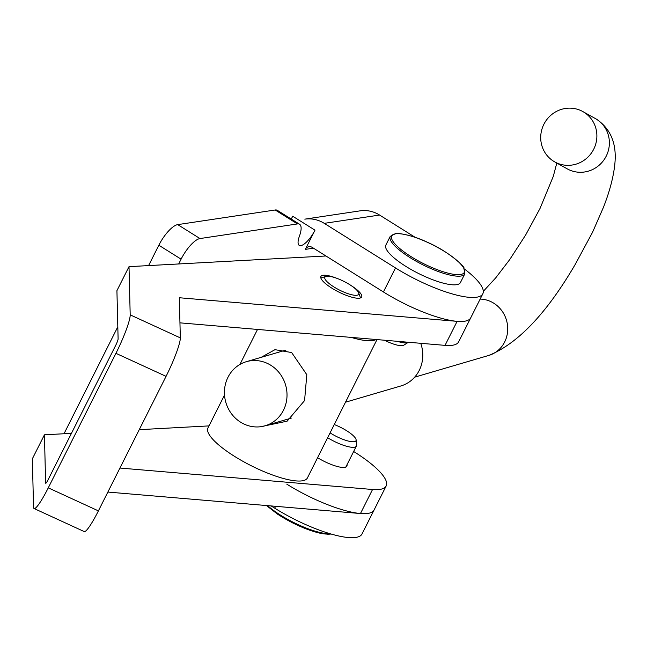 <?xml version="1.0" encoding="UTF-8"?>
<svg xmlns="http://www.w3.org/2000/svg" width="647" height="647" viewBox="0 0 647 647"><rect width="100%" height="100%" fill="white"/><g stroke="black" fill="none" stroke-linecap="round" stroke-linejoin="round"><path stroke-width="0.97" d="M291.207 219.026A16.693 5.516 -58 0 0 292.727 216.235L314.984 230.17A16.693 5.516 -58 0 1 299.213 245.359A16.693 5.516 -58 0 1 299.375 236.325A22.257 7.36 122 0 0 299.593 224.274A22.257 7.36 122 0 0 297.45 223.927L199.98 238.557A22.257 7.36 122 0 0 181.095 259.164L178.685 263.968M299.593 224.274L277.337 210.34A22.257 7.36 122 0 0 275.185 209.992L177.723 224.622A22.257 7.36 122 0 0 158.839 245.229L148.6 265.593M117.811 326.8L64.021 433.749M324.268 223.352A33.393 30.32 -98.5 0 0 304.818 219.155L360.12 210.849A33.393 30.32 81.5 0 1 379.579 215.047L324.268 223.352L395.503 267.939L383.42 291.959L312.186 247.372A5.564 5.055 -98.5 0 0 308.951 246.677A5.564 5.055 -98.5 0 0 305.319 249.386L314.984 230.17M415.245 237.376L379.579 215.047M395.503 267.939A66.778 17.17 26.7 0 0 482.816 293.795A66.778 17.17 26.7 0 0 464.392 268.958M383.42 291.959A66.778 17.17 26.7 0 0 470.733 317.814A66.778 17.17 26.7 0 1 457.122 321.349L179.332 297.741L180.319 337.888A33.393 4.392 114.7 0 1 166.061 376.352L115.934 353.327L48.274 487.846A33.393 4.392 -65.3 0 1 34.097 508.542L84.223 531.575A33.393 4.392 114.7 0 0 98.401 510.879L166.061 376.352M107.863 492.06L360.468 513.524A66.778 17.17 26.7 0 0 374.079 509.99L361.997 534.01A66.778 17.17 -153.3 0 1 274.684 508.154L271.125 505.93M119.946 468.04L372.551 489.496A66.778 17.17 26.7 0 0 386.162 485.97L374.079 509.99A66.778 17.17 -153.3 0 1 286.767 484.134M337.022 278.388A22.815 5.863 26.7 0 0 320.904 276.479A22.815 5.863 26.7 0 0 330.536 287.317A22.815 5.863 26.7 0 0 361.673 296.981A22.815 5.863 26.7 0 0 352.041 286.152A22.815 5.863 26.7 0 0 350.537 285.181M325.951 255.986L129.004 266.653L116.921 290.681L118.11 338.882A5.564 0.728 -65.3 0 1 115.732 345.288L48.072 479.815A5.564 0.728 -65.3 0 1 45.711 483.26A5.564 0.728 -65.3 0 1 45.622 483.01L44.433 434.808L71.445 433.344M44.433 434.808L32.35 458.828L33.539 507.03A33.393 4.392 -65.3 0 0 34.097 508.542M317.588 457.712A22.815 5.863 26.7 0 0 346.881 466.212A22.815 5.863 26.7 0 0 346.962 464.813M386.162 485.97A66.778 17.17 26.7 0 0 353.658 451.501M209.005 425.896L139.242 429.673M115.934 353.327A33.393 4.392 -65.3 0 0 130.193 314.854L129.004 266.653M179.947 322.845L445.039 345.369A66.778 17.17 26.7 0 0 458.65 341.834L482.816 293.795M260.781 426.697L287.131 421.165L304.575 400.566L306.807 374.686L291.651 352.55L274.975 349.671L261.121 357.362M357.492 295.121A18.917 4.869 26.7 0 0 358.648 292.808A18.917 4.869 26.7 0 0 343.961 281.421A18.917 4.869 26.7 0 0 326.064 276.423A18.917 4.869 26.7 0 0 326.056 276.423A18.917 4.869 26.7 0 0 335.178 287.705A18.917 4.869 26.7 0 0 357.492 295.121M360.379 297.968A22.257 5.726 26.7 0 0 360.177 296.933L358.648 292.808M326.064 276.423L321.842 277.652A22.257 5.726 26.7 0 0 321.834 277.652A22.257 5.726 26.7 0 0 320.896 278.105M351.175 337.394A55.65 14.307 26.7 0 0 374.467 340.176A55.65 14.307 26.7 0 0 376.101 339.513M224.525 395.042L207.97 427.958A55.65 14.307 26.7 0 0 244.655 462.281A55.65 14.307 26.7 0 0 303.912 480.462A55.65 14.307 26.7 0 0 307.398 477.963L376.999 339.586M408.411 342.255A22.257 5.726 -153.3 0 1 408.257 342.36L403.76 345.191A19.475 5.006 -153.3 0 1 387.084 341.487A19.475 5.006 -153.3 0 1 384.447 340.217M423.518 275.873A41.74 10.732 -153.3 0 1 385.871 245.035L390.214 236.39A41.74 10.732 -153.3 0 0 427.869 267.219A41.74 10.732 -153.3 0 0 464.789 273.891L460.438 282.537A41.74 10.732 -153.3 0 1 423.518 275.873M408.257 342.36A22.257 5.726 -153.3 0 1 397.315 341.317M330.075 432.875A19.475 5.006 26.7 0 0 347.682 440.898A19.475 5.006 26.7 0 0 356.125 439.903A19.475 5.006 26.7 0 0 348.078 431.654A19.475 5.006 26.7 0 0 334.264 424.553M327.641 437.72A22.257 5.726 26.7 0 0 356.376 446.098A22.257 5.726 26.7 0 0 356.537 445.201L356.125 439.903M345.506 402.208L400.881 385.96A33.393 31.113 -106.3 0 0 419.24 370.399A33.393 31.113 -106.3 0 0 420.736 343.306M227.979 377.266A33.393 31.113 -106.3 0 0 231.739 414.088A33.393 31.113 -106.3 0 0 265.124 425.783A33.393 31.113 -106.3 0 0 283.475 410.214A33.393 31.113 -106.3 0 0 279.714 373.392A33.393 31.113 -106.3 0 0 246.329 361.697A33.393 31.113 -106.3 0 0 227.979 377.266M554.131 161.556A28.824 27.861 -60.9 0 0 554.786 161.936A28.824 27.861 -60.9 0 0 592.951 150.622A28.824 27.861 -60.9 0 0 583.465 111.931A28.824 27.861 -60.9 0 0 582.81 111.551A28.824 27.861 -60.9 0 0 544.645 122.857A28.824 27.861 -60.9 0 0 554.131 161.556M158.839 245.229L181.095 259.164M177.723 224.622L199.98 238.557M275.185 209.992L297.45 223.927M313.463 248.165L305.319 249.386M274.684 508.154L275.614 506.31M98.401 510.879L48.274 487.846M360.468 513.524L372.551 489.496M180.319 337.888L130.193 314.854M445.039 345.369L457.122 321.349M427.627 242.415A40.624 10.449 26.7 0 0 391.395 237.384A40.624 10.449 26.7 0 0 428.346 265.941A40.624 10.449 26.7 0 0 464.578 270.972A40.624 10.449 26.7 0 0 427.627 242.415M267.599 505.631A41.74 10.732 26.7 0 0 277.636 513.265A41.74 10.732 26.7 0 0 329.938 533.694M330.528 533.864A40.624 10.449 -153.3 0 1 277.692 514.211M480.147 299.092A28.824 26.859 73.7 0 1 493.2 302.861A28.824 26.859 73.7 0 1 504.66 341.98A28.824 26.859 73.7 0 1 488.817 355.421C517.899 343.597 546.715 313.253 575.256 264.372L592.563 232.249L603.497 207.186C609.434 192.013 613.154 178.2 614.65 165.753C616.227 152.482 615.879 132.134 596.178 118.999L582.81 111.551M554.786 161.936L567.282 168.883A28.824 27.861 -60.9 0 0 605.446 157.569A28.824 27.861 -60.9 0 0 595.96 118.878A28.824 27.861 -60.9 0 0 595.297 118.498M257.522 329.436L239.908 364.463M464.789 273.891L463.85 267.971C465.775 268.084 449.997 251.974 427.61 242.366C410.974 234.246 394.913 232.653 395.568 233.607L390.214 236.39M331.07 534.026L328.094 534.268L319.966 533.217L305.885 528.817L292.662 522.913L277.563 514.179L266.467 505.533M356.376 446.098L345.805 467.11M291.352 418.083L265.124 425.783M488.817 355.421L414.662 377.169M483.309 291.352L495.715 277.87L509.642 259.69L525.696 234.926L540.059 208.383L553.322 176.267L556.8 163.052M285.982 350.067L246.329 361.697"/></g></svg>
